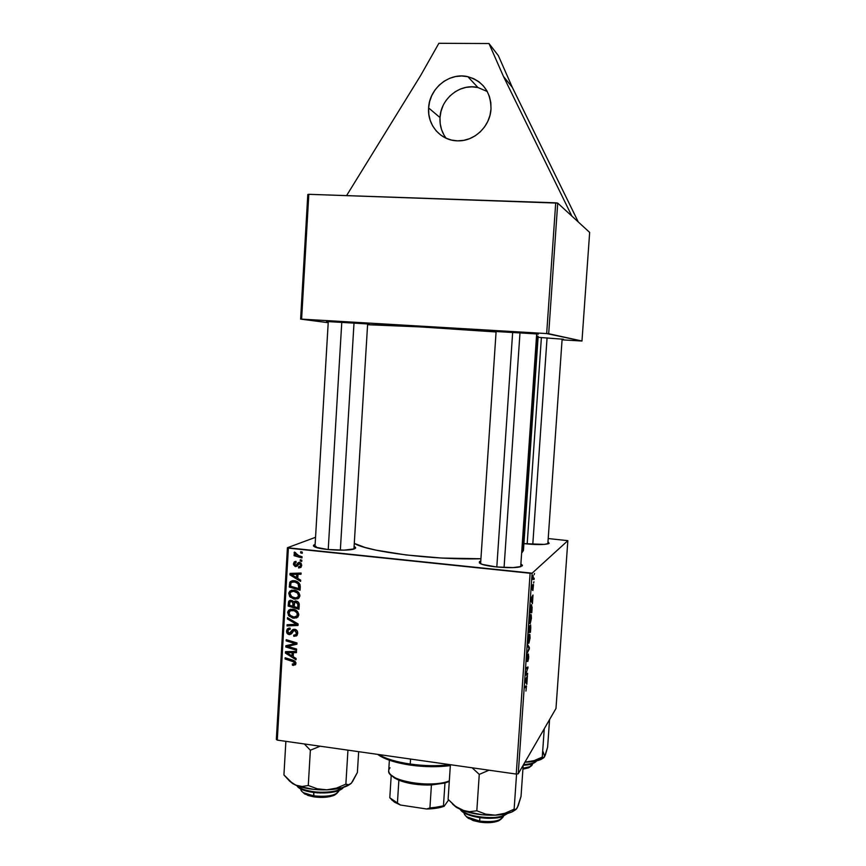 <?xml version="1.0" encoding="UTF-8"?>
<svg xmlns="http://www.w3.org/2000/svg" width="866" height="866" viewBox="0 0 866 866"><rect width="100%" height="100%" fill="white"/><g stroke="black" fill="none" stroke-linecap="round" stroke-linejoin="round"><path stroke-width="1.3" d="M428.616 107.936C429.309 88.31 449.551 72.051 467.878 76.706C483.228 81.382 490.935 92.142 491 108.997L490.816 102.632L489.42 96.472L486.876 90.789L483.282 85.799L478.779 81.675L473.54 78.6L467.781 76.684L461.719 75.992L455.581 76.544L449.627 78.33L444.063 81.263L439.105 85.225L434.949 90.075L431.744 95.628L429.601 101.647L428.616 107.936L428.811 114.225L430.185 120.309L432.675 125.938L436.215 130.896L440.642 135.009L445.806 138.105L451.511 140.076L457.54 140.844L463.656 140.357L469.643 138.657L475.25 135.778L480.273 131.849L484.505 126.999L487.785 121.435L489.983 115.351L491 108.997C490.199 126.295 474.438 141.364 457.973 140.844C441.13 141.05 427.165 125.299 428.616 107.936L440.015 117.559L428.616 107.936M487.277 91.515L477.956 87.542C460.257 83.017 440.697 98.648 440.015 117.559L440.199 123.632L441.519 129.499L443.933 134.923M316.068 546.392L315.072 547.02L316.068 546.392M314.639 544.627L315.083 545.169L314.639 544.627C313.037 545.277 313.027 546.002 314.596 546.814L314.596 546.814C319.944 549.921 348.717 551.404 354.335 548.871L344.073 550.137L327.705 549.499L315.484 547.182L313.449 545.84L314.639 544.627M549.152 543.339L548.394 543.729C543.577 544.887 535.415 544.855 523.908 543.621L544.27 544.411L549.152 543.339L547.972 541.813L549.152 543.339M479.493 561.579L480.652 562.965L479.493 561.579L480.782 561.027L479.493 561.579L480.316 563.56C485.891 566.938 514.989 569.07 521.007 566.537L513.051 567.598L496.499 566.97L482.546 564.448L479.385 562.943L479.493 561.579M536.974 335.932L522.111 552.486L523.443 550.44L522.111 552.486L536.541 335.846L538.154 336.322L536.974 335.932M327.792 321.578L326.893 321.438C321.676 320.528 361.977 322.996 368.321 323.981L327.792 321.578M494.843 331.451L494.702 331.429C488.922 330.411 534.603 333.129 538.067 334.005L494.843 331.451M538.078 337.329L563.409 339.245L538.078 337.329M557.715 203.109L589.659 232.424L581.974 341.02L548.687 333.724L557.715 203.109L589.659 232.424L581.974 341.02L562.077 339.851L581.974 341.02L546.673 333.562L301.606 319.121L308.816 194.309L555.712 202.817L557.715 203.109L548.687 333.724L546.673 333.562L555.712 202.817L546.673 333.562L301.606 319.121L308.816 194.309L557.715 203.109M307.798 194.493L308.816 194.309L307.798 194.493L300.61 319.11L307.798 194.493M530.111 573.26L516.244 774.063L277.282 740.116L288.378 548.113L530.111 573.26L532.114 573.184L567.847 540.655L555.983 708.475L518.236 773.782L532.114 573.184L567.847 540.655L548.2 538.544L567.847 540.655L555.983 708.475L518.236 773.782L516.244 774.063L518.236 773.782L532.114 573.184L287.415 547.734L315.549 537.299L287.415 547.734L288.378 548.113L277.282 740.116L516.244 774.063L530.111 573.26M302.299 552.118L300.751 551.674L300.675 552.898L302.234 553.32L302.299 552.118L300.751 551.674L300.675 552.898L302.234 553.32L302.299 552.118M298.802 567.988L301.195 567.035L301.206 563.409L298.738 562.424L296.259 565.26L295.252 565.336L294.494 563.69L296.107 562.597L296.031 561.385L294.375 561.796L293.498 564.578L295.122 566.505L297.081 566.148L298.997 563.647L300.448 564.156L300.437 566.093L298.586 566.765L298.651 567.977L300.881 567.403L301.671 565.422L299.528 562.359L298.045 562.803L296.129 565.325L294.451 564.004L296.107 562.597L296.031 561.385L294.245 561.915L293.466 563.842L295.577 566.591L297.092 566.126L299.539 563.56L300.675 565.26L300.199 566.386L298.586 566.765L298.651 567.977L300.957 567.003L300.903 566.093L301.097 567.013L298.802 567.988M300.664 580.123L297.763 578.38L298.001 574.299L301.011 574.245L301.076 573.043L290.056 573.422L289.969 574.883L300.589 581.411L300.664 580.123L297.763 578.38L298.001 574.299L301.011 574.245L301.076 573.043L290.056 573.422L289.969 574.883L300.589 581.411L300.664 580.123M299.235 604.685L298.748 602.725L297.265 601.372L295.328 600.993L293.736 602.173L292.708 600.831L290.391 600.279L288.605 601.578L288.161 606.07L298.965 609.274L299.235 604.685C299.095 602.595 298.023 601.372 296.02 600.993L293.736 602.173L291.16 600.29L289.071 600.874L288.161 606.07L298.965 609.274L299.235 604.685M298.11 623.953L287.49 617.664L287.415 618.941L296.508 624.332L287.079 624.722L287.014 625.912L298.012 625.468L298.11 623.953L287.49 617.664L287.415 618.941L296.508 624.332L287.079 624.722L287.014 625.912L298.012 625.468L298.11 623.953M296.637 649.067L287.501 646.339L296.919 644.196L296.995 642.94L286.213 639.671L286.148 640.883L295.295 643.6L285.867 645.722L285.791 646.978L296.573 650.269L296.637 649.067L287.501 646.339L296.919 644.196L296.995 642.94L286.213 639.671L286.148 640.883L295.295 643.6L285.867 645.722L285.791 646.978L296.573 650.269L296.637 649.067M296.085 658.474L293.195 656.709L293.433 652.65L296.432 652.639L296.497 651.448L285.52 651.654L285.434 653.105L296.01 659.762L296.085 658.474L293.195 656.709L293.433 652.65L296.432 652.639L296.497 651.448L285.52 651.654L285.434 653.105L296.01 659.762L296.085 658.474M293.401 665.391L295.739 664.309L295.1 661.234L285.163 657.781L285.098 658.972L294.321 662.1L294.559 663.627L292.351 663.951L292.416 665.164L293.401 665.391L295.717 663.919L294.743 663.692L292.416 665.164L295.436 664.807L295.945 663.367L293.054 660.195L285.163 657.781L285.098 658.972L292.719 661.31L294.678 663.129L294.408 663.843L292.351 663.951L292.416 665.164L294.732 663.637L295.717 663.919L293.401 665.391M297.709 633.252L296.995 630.61L295.035 629.333L292.578 629.755L289.547 633.414L288.118 632.656L287.858 631.033L288.789 629.517L290.197 629.333L290.153 628.131L287.577 628.759L286.657 630.405L287.187 633.436L289.623 634.616L291.496 633.804L293.769 630.665L295.512 630.751L296.356 633.62L295.49 634.962L293.736 635.135L293.801 636.337L296.562 635.85L297.709 633.252C297.731 631.065 296.735 629.744 294.711 629.279L292.394 629.918L289.276 633.403L287.837 631.249L288.389 629.82L290.197 629.333L290.153 628.131L287.371 628.954L286.57 631.054C286.527 633.035 287.425 634.215 289.276 634.594L291.539 633.76L293.498 630.913L294.743 630.48L296.432 633.014L295.815 634.702L293.736 635.135L293.801 636.337L296.886 635.557L297.709 633.252M298.781 614.882L297.644 611.656L294.353 609.502L290.175 609.328L287.793 611.656L288.454 615.358L292.546 618.021L296.702 617.869L298.781 614.882C298.207 611.45 296.194 609.534 292.73 609.144L288.605 610.281L287.642 612.533L289.092 616.116L293.823 618.259L297.85 617.079L298.781 614.882M299.896 595.819L298.759 592.604L295.458 590.45L291.279 590.287L288.898 592.636L289.558 596.338L293.65 598.991L298.001 598.731L299.896 595.819C299.322 592.387 297.298 590.482 293.834 590.103L289.753 591.207L288.746 593.513L290.197 597.107L294.938 599.218L298.932 598.06L299.896 595.819M300.275 586.802L298.857 582.84L293.466 580.642L289.948 582.125L289.266 587.04L300.08 590.201L300.123 584.929C298.911 582.353 296.919 580.934 294.126 580.696L290.391 581.584L289.266 587.04L300.08 590.201L300.275 586.802M301.833 560.194L300.285 559.75L300.21 560.973L301.758 561.395L301.833 560.194L300.285 559.75L300.21 560.973L301.758 561.395L301.833 560.194M302.028 556.73L296.767 554.965L295.501 553.796L295.652 552.66L294.321 552.227L294.267 553.515L295.771 554.954L294.148 554.478L294.083 555.691L301.963 557.942L302.028 556.73L298.878 555.788L294.44 552.053L294.104 552.833L295.771 554.954L294.148 554.478L294.083 555.691L301.963 557.942L302.028 556.73M276.341 739.434L287.415 547.734L276.341 739.434L277.282 740.116L276.341 739.434M534.506 573.454L534.16 574.699L534.506 573.454M532.893 590.547L533.456 584.593L532.514 588.707L532.774 584.626L532.146 587.603L532.406 590.017L533.391 585.871L532.893 590.547L533.499 584.626L532.417 588.858L532.774 584.626L532.135 587.873L532.363 590.071L533.369 585.838L532.893 590.547M532.514 602.292L533.012 595.007L530.89 598.687L532.417 603.624L532.514 602.292L531.746 602.216L532.514 602.292L533.012 595.007L530.89 598.687L530.793 600.203L532.417 603.624L532.514 602.292M530.761 627.59L530.587 624.895L529.862 626.854L529.321 626.031L528.541 632.7L530.436 632.321L530.598 624.906L529.862 626.854L529.472 625.782L528.541 632.7L530.436 632.321L530.761 627.59M529.386 647.432L527.708 644.759L527.611 646.101L529.05 648.374L527.113 653.365L529.278 649.002L529.386 647.432L528.357 647.313L529.386 647.432L527.708 644.759L527.611 646.101L529.05 648.374L527.113 653.365L529.386 647.432M527.589 673.304L525.965 673.997L528.033 666.993L526.117 667.686L526.03 668.942L527.665 668.281L525.597 675.296L527.502 674.538L527.589 673.304L525.965 673.997L528.033 666.993L526.117 667.686L526.03 668.942L527.665 668.281L525.597 675.296L527.502 674.538L527.589 673.304M526.918 682.993L527.426 675.751L525.251 680.167L525.153 681.672L526.831 684.313L526.918 682.993L525.911 682.863L526.918 682.993L527.426 675.751L525.251 680.167L525.153 681.672L526.831 684.313L526.918 682.993M525.976 691.014L526.322 685.872L524.818 686.543L524.731 687.788L526.344 687.247L525.933 691.068L526.485 685.969L524.818 686.543L524.731 687.788L526.312 687.171L525.976 691.014M528.747 656.958L528.314 654.166L526.983 660.173L527.426 654.75L526.82 661.451L528.292 655.302L527.805 661.494L528.606 658.539L528.412 654.014L526.993 660.184L527.546 654.534L526.809 661.429L528.347 655.226L527.805 661.494L528.747 656.958M530.057 638.047L529.862 634.442L528.736 635.33L528.011 639.974L528.455 643.384L530.046 638.274L529.245 634.291L528.108 642.637L528.899 643.157L530.057 638.047M531.421 618.421L531.226 614.763L530.706 614.459L530.1 615.553L529.364 620.662L529.819 623.639L531.421 618.421L530.609 614.546L529.483 622.849L530.263 623.466L531.421 618.421M532.038 609.188L531.562 604.717L530.457 606.958L529.916 612.868L531.789 612.684L532.114 607.337L531.237 604.869L529.916 612.868L531.789 612.684L532.038 609.188M533.932 581.779L533.586 583.024L533.932 581.779M534.181 578.207L533.294 577.882L533.034 575.544L532.742 579.365L534.095 579.462L534.181 578.207L533.099 578.098L534.181 578.207L533.326 577.925L533.034 575.544L532.742 579.365L534.095 579.462L534.181 578.207M328.203 322.693L300.61 319.11L328.203 322.693M496.066 331.97L420.562 326.926L367.585 324.718C381.257 324.49 449.768 328.311 496.066 331.97M562.11 339.375L563.582 339.331L562.11 339.375M536.66 334.2L538.349 334.135L536.66 334.2M367.617 324.263L369.165 324.22L367.617 324.263M354.291 543.383C367.303 551.772 434.775 560.226 480.933 558.754L441.768 558.05L406.132 554.965L376.104 550.17L364.857 547.409L354.291 543.383M520.888 563.95L522.469 565.303L522.133 565.974L520.888 563.95M354.107 546.489L355.569 547.518L354.649 548.741C356.132 548.059 355.948 547.312 354.107 546.489M522.826 548.73L523.421 550.029M525.478 682.202L526.463 682.321L525.478 682.202M526.268 681.975L525.186 681.109L525.77 681.185L525.218 680.752L526.03 678.576L526.268 681.975L525.261 681.856L526.268 681.975L525.413 680.784L526.496 678.63L526.268 681.975M524.785 686.998L526.095 687.16L524.785 686.998M525.662 674.311L527.502 674.538L525.662 674.311M526.095 668.097L527.665 668.281L526.095 668.097M526.063 668.422L527.156 668.552L526.063 668.422M526.095 668.054L527.935 668.281L526.095 668.054M528.238 643.081L528.899 643.157L528.238 643.081M528.996 641.923L527.989 641.425L528.065 639.205L528.682 635.492L529.591 635.514L528.996 641.923L528.282 639.227L529.44 635.384L529.808 638.567L528.996 641.923M528.585 632.104L530.436 632.321L528.585 632.104M529.094 626.768L529.862 626.854L529.094 626.768M529.44 631.282L528.628 631.379L529.05 626.973L529.581 629.279L528.845 631.401L529.472 626.962L529.44 631.282M530.295 631.119L529.451 631.217L529.97 626.107L530.295 631.119L529.667 631.238L530.349 626.096L530.295 631.119M529.635 623.39L530.263 623.466L529.635 623.39M530.36 622.221L529.364 621.669L529.44 619.407L530.035 615.758L530.934 615.802L530.36 622.221L529.678 619.103L530.804 615.683L531.194 618.595L530.36 622.221M532.341 596.176L532.936 596.241L532.341 596.176M531.789 597.129L532.363 597.194L531.789 597.129M531.323 601.329L532.07 601.415L531.323 601.329M531.876 600.972L530.815 599.889L531.399 599.954L530.847 599.369L532.114 597.605L531.551 597.551L532.114 597.605L531.876 600.972L531.118 600.896L531.876 600.972L531.053 599.391L532.114 597.605L531.876 600.972M529.938 612.478L531.789 612.684L529.938 612.478M531.659 611.461L530.003 611.569L530.663 606.07L531.583 606.103L531.659 611.461L530.219 611.602L531.334 605.983L531.659 611.461M532.752 579.322L534.095 579.462L532.752 579.322M533.088 578.066L533.651 578.131L533.088 578.066M288.053 651.86L285.434 653.105L288.053 651.86M295.382 651.47L293.433 652.65L295.382 651.47M294.429 652.055L294.462 651.492L294.429 652.055M291.961 655.898L286.657 652.693L288.486 651.6L286.657 652.693L289.385 652.737L291.355 651.546L289.385 652.737L292.145 652.661L294.083 651.492L292.145 652.661L291.961 655.898L293.293 655.086L291.961 655.898L286.657 652.693L292.145 652.661L291.961 655.898M295.836 662.393L294.678 663.129L295.836 662.393M293.975 660.531L292.719 661.31L293.975 660.531M286.43 658.16L285.098 658.972L286.43 658.16M288.551 645.722L285.791 646.978L288.172 645.148L288.551 645.722M296.616 642.821L295.295 643.6L296.616 642.821M293.866 641.998L292.459 642.821L293.866 641.998M287.544 640.082L286.148 640.883L287.544 640.082M296.973 643.395L290.521 645.798L292.849 644.423L289.85 644.975L287.501 646.339L289.85 644.975L296.973 643.395M297.244 635.059L293.801 636.337L296.096 634.616L297.244 635.059M297.374 633.815L295.62 634.886M297.677 632.31L296.432 633.014L297.677 632.31M296.064 629.734L294.743 630.48L296.064 629.734M295.739 629.571L293.769 630.665L295.739 629.571M291.907 633.306L289.276 634.594L291.615 633.284L290.489 632.949L291.907 633.306M288.118 630.199L286.57 631.054L288.118 630.199M288.952 629.43L289.406 628.077L288.952 629.43M292.156 632.061L290.272 633.078L292.6 631.769L293.855 629.874L291.528 631.162L294.213 629.301M294.072 629.506L292.784 631.552M298.088 624.289L289.363 624.646L287.014 625.912L289.363 624.602L298.088 624.289M297.677 623.693L296.508 624.332L297.677 623.693M295.566 622.438L294.353 623.098L295.566 622.438M288.605 618.324L287.415 618.941L288.605 618.324M297.947 616.971L293.823 618.259L295.631 616.949L297.807 617.003M290.229 615.531L289.092 616.116L290.229 615.531M289.168 611.753L287.642 612.533L289.168 611.753M292.513 609.512L291.203 610.346M297.092 615.878L298.575 615.434M293.953 617.068L289.98 615.282L288.919 612.727L289.59 611.158L292.535 610.324C295.263 610.573 296.919 612.013 297.503 614.644L298.738 613.994L296.822 616.213L293.953 617.068L290.846 616.018L288.963 613.431L290.175 610.703L294.234 610.736L297.038 612.901L297.135 615.823L293.953 617.068M289.699 605.312L288.161 606.07L289.699 605.312M289.688 602.476L288.335 603.147L289.688 602.476M290.716 601.459L290.944 600.441L288.605 601.578L291.019 600.279L290.716 601.459M296.053 601.026L293.736 602.173L296.053 601.026M292.167 600.874L290.651 601.491M292.86 606.243L289.493 605.247L289.991 601.816L292.6 600.766L291.138 601.48L292.632 602.314L293.585 601.838L292.632 602.314L292.968 604.306L294.31 603.634L292.968 604.306L292.86 606.243L294.18 605.572L292.86 606.243L289.493 605.247L289.829 602.022L291.561 601.567L292.849 602.779L292.86 606.243M297.763 607.694L294.115 606.611L294.732 602.498L297.395 601.448L295.923 602.184L297.915 604.284L299.138 603.656L297.915 604.284L297.904 605.464L299.225 604.782L297.904 605.464L297.763 607.694L299.095 607.012L297.763 607.694L294.115 606.611L294.527 602.801L296.345 602.271L297.85 603.948L297.763 607.694M298.943 598.049L294.938 599.218L297.244 598.081L296.508 597.973L298.922 598.06M291.377 596.533L290.197 597.107L291.377 596.533M290.229 592.82L288.746 593.513L290.229 592.82M291.182 591.727L291.42 591.067M293.606 590.58L292.459 591.283L293.639 591.283L295.436 590.439L293.639 591.283C296.367 591.521 298.023 592.961 298.618 595.592L299.853 594.985L297.893 597.204L295.057 598.038L291.084 596.263L290.013 593.697L290.738 592.095L293.639 591.283L297.601 593.113L298.51 596.209L296.259 598.027L291.95 596.988L290.013 593.697L290.792 592.041L292.427 591.283M298.131 596.934L299.679 596.479M292.394 573.931L289.969 574.883L292.34 573.346L292.394 573.931M301.065 573.281L298.001 574.299L301.065 573.281M295.144 573.465L293.531 573.433L296.259 573.433L293.931 574.439L299.019 573.324L296.713 574.331L296.518 577.59L297.839 576.994L296.518 577.59L291.192 574.45L298.986 573.866L295.674 573.454M291.192 574.45L293.531 573.433L291.192 574.45L296.713 574.331L296.518 577.59L291.192 574.45M300.177 588.479L299.571 588.295L300.177 588.479M290.9 586.293L289.266 587.04L290.9 586.293M292.286 581.075L291.885 582.093L295.1 582.071L298.077 583.76L298.878 588.631L300.21 588.003L298.878 588.631L290.597 586.206L290.792 583.565L289.428 584.193L291.344 582.461L293.985 581.876C297.211 582.168 298.867 583.9 298.976 587.094L300.285 586.477L298.976 587.094L298.878 588.631L290.597 586.206L290.965 582.991L291.994 581.692L289.655 582.742L292.6 580.675M293.845 581.27L294.602 580.913M294.992 580.826L292.643 581.876M301.671 564.848L300.675 565.26L301.671 564.848M300.87 563.008L299.539 563.56L300.87 563.008M297.33 565.855L295.577 566.591L297.33 565.855M297.536 565.563L296.648 565.108L297.536 565.563M294.592 563.376L293.466 563.842L294.592 563.376M295.815 562.564L296.053 561.688L295.815 562.564M298.229 564.448L296.129 565.325L298.229 564.448M299.116 563.604L296.886 564.426L299.863 562.424L299.192 563.463M299.149 562.348L298.045 562.803L299.149 562.348M298.218 564.415L296.313 565.206M301.823 560.313L300.21 560.973L301.823 560.313M302.299 552.27L300.675 552.898L302.299 552.27M296.486 554.803L294.083 555.691L296.486 554.803M295.176 552.411L294.104 552.833L295.176 552.411M512.315 87.358L498.351 55.63L488.987 43.538L503.46 76.446L512.315 87.358L503.46 76.446L571.885 216.121L503.46 76.446L488.987 43.538L498.351 55.63L512.315 87.358L578.304 222.01L512.315 87.358M438.878 43.3L488.987 43.538L438.878 43.3L420.627 75.537L438.878 43.3M346.573 195.619L420.627 75.537L346.573 195.619M477.859 87.52L472.002 86.838L466.081 87.369L460.322 89.068L454.953 91.883M450.158 95.704L446.142 100.369M443.035 105.706L440.967 111.508L440.015 117.559C439.614 125.353 441.66 132.26 446.163 138.279M410.235 764.05C396.325 761.972 385.771 758.789 378.594 754.513C385.771 758.789 396.325 761.972 410.235 764.05L410.56 759.049L410.235 764.05C424.318 765.988 437.644 766.193 450.201 764.689C437.644 766.193 424.318 765.988 410.235 764.05L410.549 765.133L410.235 764.05M377.673 754.383L379.579 755.693C386.539 759.937 396.855 763.076 410.549 765.133L392.363 761.192L385.067 758.529L377.673 754.383M450.32 765.609L430.965 766.713L410.549 765.133C424.654 767.07 437.915 767.222 450.32 765.609M543.805 757.653L545.385 754.914L547.615 747.185L549.564 719.581L547.615 747.185L544.66 756.548L543.09 751.731M536.595 760.868C535.242 762.784 530.89 764.029 523.551 764.581C530.36 764.191 534.701 762.957 536.595 760.868M534.365 762.686L529.505 764.407L523.226 765.154C529.765 764.678 533.824 763.596 535.394 761.907M545.017 755.39L543.989 757.534L542.268 757.09L544.259 728.761L542.268 757.09L534.17 760.619L524.948 762.167L535.697 761.062L543.653 757.793L541.044 759.417L543.014 757.837L542.268 757.09L534.17 760.619L525.727 762.156C532.352 761.907 537.45 760.998 541.044 759.417M544.205 757.285L543.014 757.837M525.727 762.156L524.948 762.167L525.727 762.156M532.417 763.704L530.014 766.702L522.988 768.25C528.909 767.666 532.06 766.302 532.449 764.191L532.482 763.682M529.83 767.114L522.923 769.149L528.65 767.796L530.49 766.475M541.391 337.513L527.178 543.978L541.391 337.513M547.063 337.87L532.785 544.4M285.877 741.339L283.929 774.929L285.877 741.339M304.323 743.959L310.364 750.216L308.274 785.494L302.082 786.501L295.685 785.148L289.547 781.045L283.929 774.929L292.881 783.73L298.651 786.296L313.903 789.424L326.85 789.835L317.237 788.785L308.274 785.494L310.364 750.216L320.16 746.211L310.364 750.216L304.323 743.959M347.948 750.162L345.87 784.152L336.582 788.082L326.85 789.835L342.178 787.703L350.73 783.773L347.634 785.722C342.611 788.082 335.683 789.446 326.85 789.835L317.237 788.785L308.274 785.494L302.082 786.501L295.685 785.148C304.031 788.569 314.423 790.128 326.85 789.835L336.582 788.082L345.87 784.152L347.948 750.162M352.44 781.792L357.377 772.494L358.665 751.677L357.377 772.494L351.412 783.156L348.511 784.834L345.87 784.152L348.717 784.802L347.634 785.722M292.881 783.73L289.46 780.97L295.685 785.148L292.589 783.438M297.168 785.754C302.418 793.472 337.08 794.696 343.142 787.421C339.45 790.95 330.801 792.542 317.216 792.217C305.33 790.647 298.651 788.493 297.168 785.754M341.713 788.634L333.161 792.011L320.074 792.985L307.04 791.178L298.64 787.248M298.045 786.631C299.463 789.262 305.871 791.329 317.281 792.834C330.325 793.148 338.628 791.611 342.178 788.222M351.412 783.156L348.717 784.802M300.708 788.883L300.697 789.002C300.978 792.098 305.265 794.371 313.546 795.832L303.533 792.726L304.821 794.046L313.99 796.893L313.741 792.531L313.546 795.832C328.16 797.175 336.733 795.356 339.266 790.387L336.008 793.884C330.238 796.352 322.747 796.991 313.546 795.832L313.99 796.893L324.393 797.337L333.204 795.681L336.928 793.386L334.568 795.107C329.275 797.37 322.423 797.965 313.99 796.893L308.004 795.475L302.678 792.152L304.821 794.046M328.225 549.542L341.799 321.892L328.225 549.542M354.032 322.704L340.338 550.181M507.314 813.499L502.312 816.53L507.314 813.499M502.984 814.386L502.886 815.804L502.984 814.386M450.385 764.71L448.101 799.35L450.385 764.71M472.132 767.796L479.266 774.388L476.82 810.793L469.48 811.702L461.957 810.154L454.704 805.77L448.101 799.35L455.516 806.398L465.41 811.399L481.994 814.754L495.211 815.155L485.696 814.137L476.82 810.793L479.266 774.388L489.03 770.199L479.266 774.388L472.132 767.796M516.569 774.02L514.133 809.18L504.921 813.271L495.211 815.155L506.686 813.65L512.445 811.713L515.79 809.602L511.817 811.994C507.628 813.769 502.085 814.819 495.211 815.155L485.696 814.137L476.82 810.793L469.48 811.702L461.957 810.154C471.71 813.856 482.795 815.523 495.211 815.155L504.921 813.271L514.133 809.18L516.569 774.02M516.223 809.19L518.214 805.705L521.029 796.406L523.194 765.198L521.029 796.406L517.283 807.772L515.595 809.688L514.133 809.18L514.761 809.645L511.817 811.994M452.723 804.233L456.339 807.328L461.957 810.154L455.516 806.398M517.283 807.772L517.781 806.268M460.658 809.602C465.594 816.292 491.347 820.124 502.886 815.804C499.227 818.987 468.29 818.446 460.658 809.602M461.394 810.36C468.3 818.944 498.545 819.615 502.064 816.486L490.145 818.251L480.717 817.731L471.818 815.934L462.509 811.496M516.612 808.844L514.761 809.645M452.355 803.724L456.414 807.372M463.981 812.752C464.49 816.497 469.718 819.268 479.656 821.076L479.883 817.677L479.656 821.076C493.458 822.483 501.436 820.816 503.59 816.064L499.931 819.723C494.757 821.737 488.002 822.191 479.656 821.076L479.894 822.137C487.526 823.165 493.717 822.743 498.47 820.892L501.057 819.16L498.794 820.741L493.728 822.213L479.894 822.137L473.312 820.611L466.742 817.071M512.683 331.97L496.813 567.003L512.683 331.97M520.011 332.436L504.066 567.533M479.656 821.076L467.088 816.974L468.376 818.37L479.894 822.137L479.656 821.076M466.049 816.237L468.376 818.37M391.367 799.47L394.56 802.208L400.46 805.034L426.657 808.996L443.457 805.845L444.128 806.289L436.312 808.227L426.657 808.996C433.704 808.866 439.527 807.956 444.128 806.289L448.62 799.935L444.128 806.289L429.926 807.946L431.42 784.975L444.962 783.026L449.281 781.446L444.962 783.026L427.1 785.051L409.694 783.34L398.869 780.201C408.048 783.741 418.906 785.321 431.42 784.975L429.926 807.946L426.657 808.996L400.46 805.034L397.418 803.042L398.869 780.201L391.237 775.2L394.409 777.939L398.869 780.201L397.418 803.042L393.337 800.92L389.797 797.792L400.46 805.034L391.887 800.065M389.375 760.207L388.715 770.578C386.204 780.742 431.896 788.71 449.313 780.883C436.334 786.566 403.892 784.087 393.164 776.618C388.607 773.587 387.557 770.643 390.036 767.796M443.457 805.845L444.962 783.026L443.457 805.845M391.226 775.2L389.797 797.792L391.226 775.2M467.878 76.706L477.956 87.542M538.154 336.322L523.443 550.44M526.127 687.149L524.785 686.976M294.408 663.843L295.934 662.88M295.815 634.702L297.666 633.652M287.371 628.954L288.854 628.142M289.298 629.322L290.186 628.835M292.394 629.918L293.433 629.344M288.605 610.281L290.792 609.177M296.822 616.213L298.748 615.185M289.071 600.874L290.262 600.3M294.159 601.556L295.284 600.993M295.36 602.184L297.049 601.35M289.753 591.207L292.091 590.114M297.893 597.204L299.842 596.252M290.391 581.584L292.362 580.707M300.199 566.386L301.639 565.779M294.245 561.915L295.555 561.385M378.453 754.492L379.579 755.693M536.747 760.824C534.333 763.617 529.819 765.079 523.194 765.198M530.014 766.702L528.65 767.796M547.832 543.891L562.131 339.061M343.477 787.324C337.989 795.681 301.39 794.382 296.854 785.635M314.975 546.987L328.29 321.275M353.945 549.001L367.639 323.884M336.008 793.884L334.568 795.107M507.725 813.39L502.583 816.443C490.578 820.903 464.425 816.855 460.257 809.429M499.931 819.723L498.47 820.892M536.682 333.811L520.704 566.645M496.121 331.234L480.598 563.712M394.409 777.939L393.164 776.618M393.337 800.92L394.56 802.208"/></g></svg>
